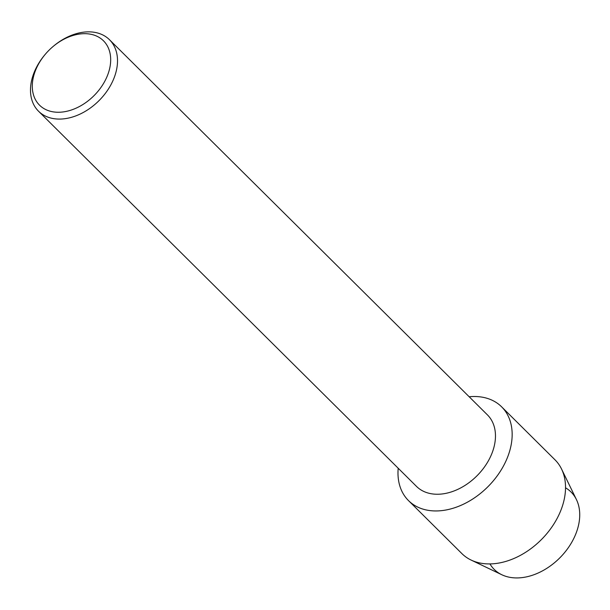 <?xml version="1.0" encoding="UTF-8"?>
<svg xmlns="http://www.w3.org/2000/svg" width="610" height="610" viewBox="0 0 610 610"><rect width="100%" height="100%" fill="white"/><g stroke="black" fill="none" stroke-linecap="round" stroke-linejoin="round"><path stroke-width="0.91" d="M565.523 487.786A54.526 38.422 134.8 0 1 572.119 541.634A54.526 38.422 134.8 0 1 529.343 576.183A54.526 38.422 134.8 0 1 489.944 563.93M52.719 46.81L53.169 46.429A50.363 35.487 134.8 0 1 109.48 39.719L487.436 414.891A50.363 35.487 134.8 0 1 488.435 460.725A50.363 35.487 134.8 0 1 416.478 486.383L38.522 111.211A50.363 35.487 134.8 0 1 37.523 65.377A50.363 35.487 134.8 0 1 44.812 54.847L45.193 54.397A45.369 31.972 134.8 0 1 52.719 46.81A45.369 31.972 134.8 0 1 100.253 38.133A45.369 31.972 134.8 0 1 104.348 82.053A45.369 31.972 134.8 0 1 50.119 111.195A45.369 31.972 134.8 0 1 38.628 63.882A45.369 31.972 134.8 0 1 45.193 54.397M502.93 466.963A66.078 46.558 134.8 0 1 436.486 510.951A66.078 46.558 134.8 0 1 398.2 468.244A66.078 46.558 134.8 0 0 408.525 500.627A66.078 46.558 134.8 0 0 502.93 466.963A66.078 46.558 134.8 0 0 469.166 396.752A66.078 46.558 134.8 0 1 501.626 406.832A66.078 46.558 134.8 0 1 502.93 466.963M109.48 39.719A50.363 35.487 134.8 0 1 110.479 85.552A50.363 35.487 134.8 0 1 38.522 111.211M501.626 406.832L554.993 459.81A66.078 46.558 134.8 0 1 561.535 468.998L576.442 499.598A54.526 38.422 134.8 0 1 572.119 541.634A54.526 38.422 134.8 0 1 501.839 574.757L471.126 560.071A66.078 46.558 134.8 0 1 461.892 553.598L408.525 500.627M561.535 468.998A66.078 46.558 134.8 0 1 556.297 519.941A66.078 46.558 134.8 0 1 471.126 560.071"/></g></svg>
